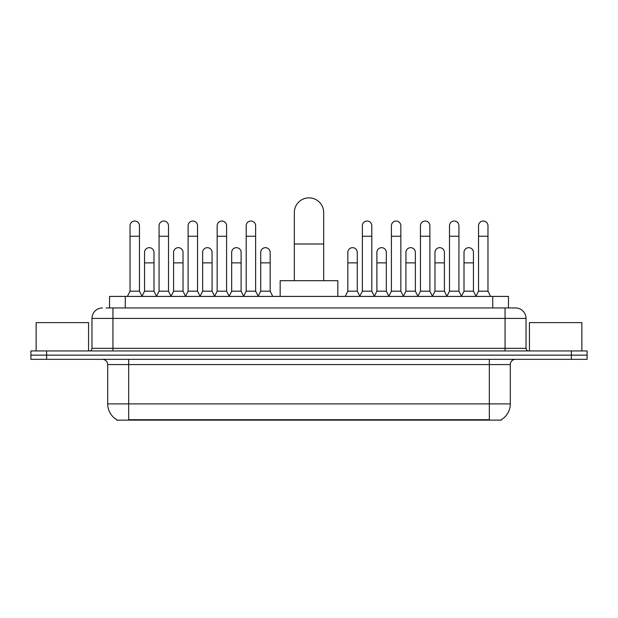 <?xml version="1.0" encoding="UTF-8"?>
<svg xmlns="http://www.w3.org/2000/svg" width="618" height="618" viewBox="0 0 618 618"><rect width="100%" height="100%" fill="white"/><g stroke="black" fill="none" stroke-linecap="round" stroke-linejoin="round"><path stroke-width="0.93" d="M106.126 307.949L112.939 307.949L106.126 307.949L109.541 307.949L109.541 296.416L508.459 296.416L508.459 307.949M501.391 419.622L501.391 420.132L116.609 420.132L116.609 419.622M116.763 419.715A18.347 18.347 0 0 1 107.702 403.886L128.668 403.886L128.668 419.715L489.332 419.715L489.332 403.886L510.298 403.886L510.298 364.566A5.245 5.245 0 0 1 515.543 359.328M107.702 403.886L107.702 364.566C107.385 361.383 105.639 359.637 102.457 359.328M501.237 419.715A18.347 18.347 0 0 0 510.298 403.886M46.628 350.939L587.1 350.939L587.1 355.134L30.9 355.134L30.9 359.328L46.628 359.328L46.628 355.134L30.9 355.134L30.9 350.939L46.628 350.939L46.628 355.134L587.1 355.134L587.1 359.328L46.628 359.328M102.457 307.949A10.483 10.483 0 0 0 91.974 318.432L91.974 348.32A2.619 2.619 0 0 1 89.347 350.939M515.543 307.949L505.06 307.949L515.543 307.949A10.483 10.483 0 0 1 526.026 318.432L526.026 348.32C526.181 349.912 527.054 350.785 528.653 350.939M526.026 318.432L112.939 318.432L112.939 307.949L505.06 307.949L505.06 348.32L526.026 348.32M88.567 350.939L88.567 322.627L36.145 322.627L36.145 350.939M581.855 350.939L581.855 322.627L529.433 322.627L529.433 350.939M294.322 280.696L294.322 212.546A14.677 14.677 0 0 1 309 197.868A14.677 14.677 0 0 1 323.678 212.546A14.677 14.677 0 0 0 309 197.868M323.678 280.696L323.678 212.546M337.83 296.416L337.83 280.696L280.17 280.696L280.17 296.416M127.408 296.416L130.027 291.178L139.467 291.178L142.086 296.416M139.467 291.178L139.467 225.755A4.72 4.72 0 0 0 134.747 221.035A4.72 4.72 0 0 1 135.048 221.043M130.027 291.178L130.027 236.238L139.467 236.238M130.027 236.238L130.027 225.755A4.72 4.72 0 0 1 134.747 221.035M156.454 296.416L159.073 291.178L168.505 291.178L171.132 296.416M168.505 291.178L168.505 225.755A4.72 4.72 0 0 0 163.793 221.035A4.72 4.72 0 0 1 164.087 221.043M159.073 291.178L159.073 236.238L168.505 236.238M159.073 236.238L159.073 225.755A4.72 4.72 0 0 1 163.793 221.035M185.493 296.416L188.111 291.178L197.551 291.178L200.17 296.416M197.551 291.178L197.551 225.755A4.72 4.72 0 0 0 192.831 221.035A4.72 4.72 0 0 1 193.125 221.043M188.111 291.178L188.111 236.238L197.551 236.238M188.111 236.238L188.111 225.755A4.72 4.72 0 0 1 192.831 221.035M214.539 296.416L217.157 291.178L226.59 291.178L229.216 296.416M226.59 291.178L226.59 225.755A4.72 4.72 0 0 0 221.877 221.035A4.72 4.72 0 0 1 222.171 221.043M217.157 291.178L217.157 236.238L226.59 236.238M217.157 236.238L217.157 225.755A4.72 4.72 0 0 1 221.877 221.035M243.577 296.416L246.196 291.178L255.636 291.178L258.254 296.416M255.636 291.178L255.636 225.755A4.72 4.72 0 0 0 250.916 221.035A4.72 4.72 0 0 1 251.209 221.043M246.196 291.178L246.196 236.238L255.636 236.238M246.196 236.238L246.196 225.755A4.72 4.72 0 0 1 250.916 221.035M359.746 296.416L362.364 291.178L371.804 291.178L374.423 296.416M371.804 291.178L371.804 225.755A4.72 4.72 0 0 0 367.084 221.035A4.72 4.72 0 0 1 367.378 221.043M362.364 291.178L362.364 236.238L371.804 236.238M362.364 236.238L362.364 225.755A4.72 4.72 0 0 1 367.084 221.035M388.784 296.416L391.41 291.178L400.843 291.178L403.461 296.416M400.843 291.178L400.843 225.755A4.72 4.72 0 0 0 396.123 221.035A4.72 4.72 0 0 1 396.424 221.043M391.41 291.178L391.41 236.238L400.843 236.238M391.41 236.238L391.41 225.755A4.72 4.72 0 0 1 396.123 221.035M417.83 296.416L420.449 291.178L429.889 291.178L432.507 296.416M429.889 291.178L429.889 225.755A4.72 4.72 0 0 0 425.169 221.035A4.72 4.72 0 0 1 425.462 221.043M420.449 291.178L420.449 236.238L429.889 236.238M420.449 236.238L420.449 225.755A4.72 4.72 0 0 1 425.169 221.035M446.868 296.416L449.495 291.178L458.927 291.178L461.546 296.416M458.927 291.178L458.927 225.755A4.72 4.72 0 0 0 454.207 221.035A4.72 4.72 0 0 1 454.508 221.043M449.495 291.178L449.495 236.238L458.927 236.238M449.495 236.238L449.495 225.755A4.72 4.72 0 0 1 454.207 221.035M475.914 296.416L478.533 291.178L487.973 291.178L490.592 296.416M487.973 291.178L487.973 225.755A4.72 4.72 0 0 0 483.253 221.035A4.72 4.72 0 0 1 483.546 221.043M478.533 291.178L478.533 236.238L487.973 236.238M478.533 236.238L478.533 225.755A4.72 4.72 0 0 1 483.253 221.035M142.009 296.261L144.55 291.178L153.99 291.178L156.532 296.261M153.99 291.178L153.99 252.383A4.72 4.72 0 0 0 149.564 247.679A4.72 4.72 0 0 1 153.99 252.383M144.55 291.178L144.55 262.866L153.99 262.866M144.55 262.866L144.55 252.383A4.72 4.72 0 0 1 149.564 247.679M171.055 296.261L173.596 291.178L183.028 291.178L185.57 296.261M183.028 291.178L183.028 252.383A4.72 4.72 0 0 0 178.61 247.679A4.72 4.72 0 0 1 183.028 252.383M173.596 291.178L173.596 262.866L183.028 262.866M173.596 262.866L173.596 252.383A4.72 4.72 0 0 1 178.61 247.679M200.093 296.261L202.634 291.178L212.074 291.178L214.616 296.261M212.074 291.178L212.074 252.383A4.72 4.72 0 0 0 207.648 247.679A4.72 4.72 0 0 1 212.074 252.383M202.634 291.178L202.634 262.866L212.074 262.866M202.634 262.866L202.634 252.383A4.72 4.72 0 0 1 207.648 247.679M229.131 296.261L231.68 291.178L241.113 291.178L243.654 296.261M241.113 291.178L241.113 252.383A4.72 4.72 0 0 0 236.694 247.679A4.72 4.72 0 0 1 241.113 252.383M231.68 291.178L231.68 262.866L241.113 262.866M231.68 262.866L231.68 252.383A4.72 4.72 0 0 1 236.694 247.679M258.177 296.261L260.719 291.178L270.159 291.178L272.777 296.416M270.159 291.178L270.159 252.383A4.72 4.72 0 0 0 265.732 247.679A4.72 4.72 0 0 1 270.159 252.383M260.719 291.178L260.719 262.866L270.159 262.866M260.719 262.866L260.719 252.383A4.72 4.72 0 0 1 265.732 247.679M345.223 296.416L347.841 291.178L357.281 291.178L359.823 296.261M357.281 291.178L357.281 252.383A4.72 4.72 0 0 0 352.863 247.679A4.72 4.72 0 0 1 357.281 252.383M347.841 291.178L347.841 262.866L357.281 262.866M347.841 262.866L347.841 252.383A4.72 4.72 0 0 1 352.863 247.679M374.346 296.261L376.887 291.178L386.32 291.178L388.869 296.261M386.32 291.178L386.32 252.383A4.72 4.72 0 0 0 381.901 247.679A4.72 4.72 0 0 1 386.32 252.383M376.887 291.178L376.887 262.866L386.32 262.866M376.887 262.866L376.887 252.383A4.72 4.72 0 0 1 381.901 247.679M403.384 296.261L405.926 291.178L415.366 291.178L417.907 296.261M415.366 291.178L415.366 252.383A4.72 4.72 0 0 0 410.947 247.679A4.72 4.72 0 0 1 415.366 252.383M405.926 291.178L405.926 262.866L415.366 262.866M405.926 262.866L405.926 252.383A4.72 4.72 0 0 1 410.947 247.679M432.43 296.261L434.972 291.178L444.404 291.178L446.945 296.261M444.404 291.178L444.404 252.383A4.72 4.72 0 0 0 439.985 247.679A4.72 4.72 0 0 1 444.404 252.383M434.972 291.178L434.972 262.866L444.404 262.866M434.972 262.866L434.972 252.383A4.72 4.72 0 0 1 439.985 247.679M461.468 296.261L464.01 291.178L473.45 291.178L475.991 296.261M473.45 291.178L473.45 252.383A4.72 4.72 0 0 0 469.023 247.679A4.72 4.72 0 0 1 473.45 252.383M464.01 291.178L464.01 262.866L473.45 262.866M464.01 262.866L464.01 252.383A4.72 4.72 0 0 1 469.023 247.679M487.239 420.132L487.239 419.622M130.761 420.132L130.761 419.622M125.269 307.949L125.269 296.416M492.731 307.949L492.731 296.416M489.332 359.328L489.332 364.566L107.702 364.566M510.298 364.566L489.332 364.566L489.332 403.886L128.668 403.886L128.668 359.328M571.372 359.328L571.372 350.939M112.939 350.939L112.939 318.432L91.974 318.432M91.974 348.32L505.06 348.32L505.06 350.939M294.322 243.994L323.678 243.994"/></g></svg>
